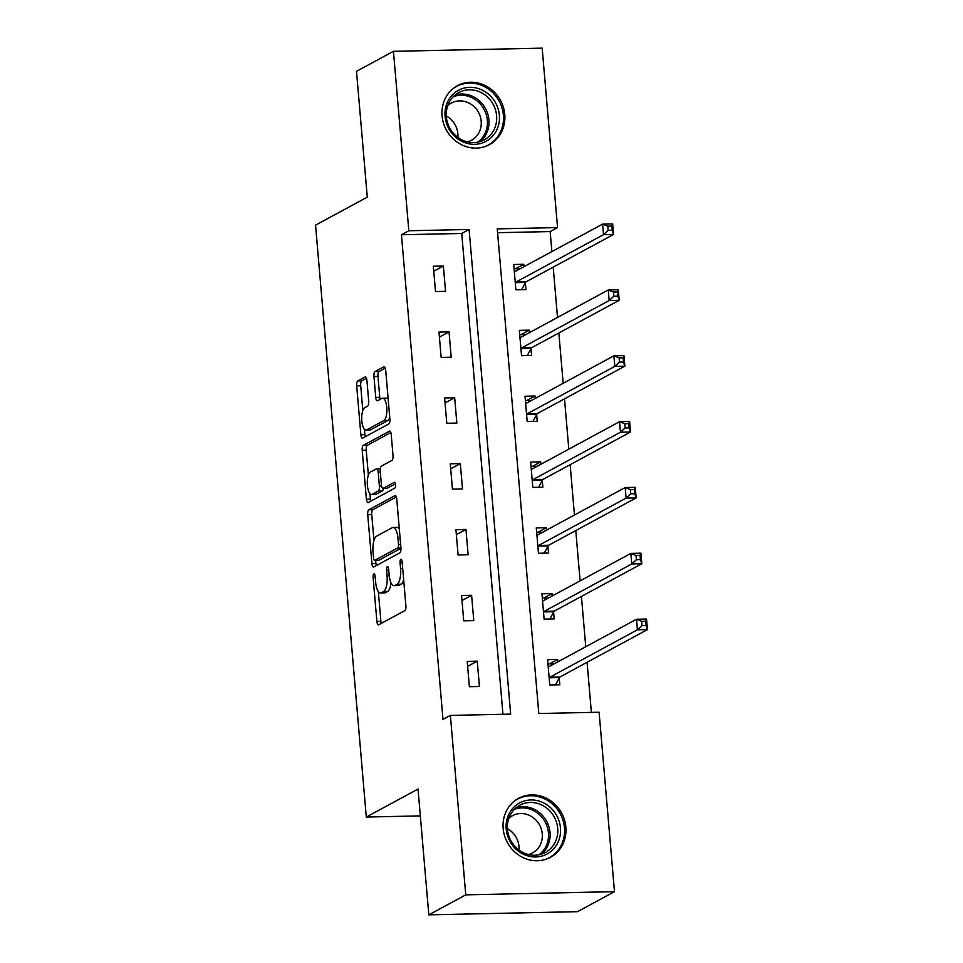 <?xml version="1.0" encoding="UTF-8"?>
<svg xmlns="http://www.w3.org/2000/svg" width="963" height="963" viewBox="0 0 963 963"><rect width="100%" height="100%" fill="white"/><g stroke="black" fill="none" stroke-linecap="round" stroke-linejoin="round"><path stroke-width="1.44" d="M373.873 573.948A2.949 1.047 -91.2 0 0 373.102 577.391L376.882 621.424A4.213 1.493 -91.2 0 0 378.423 624.855A4.213 1.493 -91.2 0 0 378.688 624.782L404.797 610.65A4.213 1.493 -91.2 0 0 405.892 605.715L402.113 561.682A2.949 1.047 -91.2 0 0 401.041 559.286A2.949 1.047 -91.2 0 0 400.849 559.334A2.949 1.047 -91.2 0 0 400.09 562.789L400.572 568.483A13.494 4.767 -91.2 0 1 397.069 584.264L394.89 585.432A13.494 4.767 -91.2 0 1 394.048 585.673A13.494 4.767 -91.2 0 1 389.112 574.694L388.631 568.989A2.949 1.047 -91.2 0 0 387.547 566.593A2.949 1.047 -91.2 0 0 387.355 566.641A2.949 1.047 -91.2 0 0 386.596 570.096L387.078 575.79A13.494 4.767 -91.2 0 1 383.575 591.559L381.396 592.739A13.494 4.767 -91.2 0 1 380.554 592.979A13.494 4.767 -91.2 0 1 375.618 581.989L375.137 576.295A2.949 1.047 -91.2 0 0 374.053 573.9A2.949 1.047 -91.2 0 0 373.873 573.948M504.768 114.513A33.524 30.852 -118.4 0 1 489.373 144.655A33.524 30.852 -118.4 0 1 442.065 115.849A33.524 30.852 -118.4 0 1 457.449 85.695A33.524 30.852 -118.4 0 1 504.768 114.513M565.859 827.145A33.524 30.852 -118.4 0 1 550.475 857.299A33.524 30.852 -118.4 0 1 503.155 828.493A33.524 30.852 -118.4 0 1 518.551 798.339A33.524 30.852 -118.4 0 1 565.859 827.145M366.903 380.301A4.213 1.493 -91.2 0 0 365.362 376.87A4.213 1.493 -91.2 0 0 365.097 376.942L357.779 380.915A4.213 1.493 -91.2 0 0 356.683 385.838L360.872 434.734A4.213 1.493 -91.2 0 0 362.413 438.177A4.213 1.493 -91.2 0 0 362.678 438.093L388.787 423.961A4.213 1.493 -91.2 0 0 389.883 419.025L385.694 370.129A4.213 1.493 -91.2 0 0 384.153 366.698A4.213 1.493 -91.2 0 0 383.888 366.771L375.04 371.562A4.213 1.493 -91.2 0 0 373.945 376.497L375.739 397.418A4.213 1.493 -91.2 0 0 377.279 400.849A4.213 1.493 -91.2 0 0 377.544 400.777L381.938 398.405A11.279 3.984 -91.2 0 1 382.636 398.201A11.279 3.984 -91.2 0 1 386.837 408.396A11.279 3.984 -91.2 0 1 383.828 420.578L366.638 429.883A11.279 3.984 -91.2 0 1 365.928 430.076A11.279 3.984 -91.2 0 1 361.739 419.892A11.279 3.984 -91.2 0 1 364.736 407.71L367.601 406.157A4.213 1.493 -91.2 0 0 368.697 401.234L366.903 380.301M614.478 891.666L577.535 911.672L428.812 914.85L418.026 789.046L366.301 817.045L315.551 225.149L367.288 197.15L356.503 71.334L393.446 51.328L542.169 48.15L557.553 227.581L497.257 228.869L538.811 713.523L599.094 712.235L614.478 891.666L465.755 894.844L450.383 715.413L510.667 714.125L469.113 229.471L408.83 230.759L393.446 51.328M428.812 914.85L465.755 894.844M502.951 714.293L461.734 233.467L401.439 234.755L442.992 719.421L450.383 715.413M401.439 234.755L408.83 230.759M368.829 509.788A4.213 1.493 -91.2 0 0 367.734 514.724L371.923 563.62A4.213 1.493 -91.2 0 0 373.463 567.051A4.213 1.493 -91.2 0 0 373.728 566.978L399.838 552.834A4.213 1.493 -91.2 0 0 400.933 547.911L396.744 499.015A4.213 1.493 -91.2 0 0 395.203 495.572A4.213 1.493 -91.2 0 0 394.938 495.656L368.829 509.788L372.85 509.704A4.213 1.493 -91.2 0 0 371.754 514.627L373.957 540.448M366.397 499.183L362.208 450.275A4.213 1.493 -91.2 0 1 363.304 445.351L389.413 431.207A4.213 1.493 -91.2 0 1 389.678 431.135A4.213 1.493 -91.2 0 1 391.219 434.566L393.012 455.499A4.213 1.493 -91.2 0 1 391.917 460.422L381.324 466.164A4.213 1.493 -91.2 0 0 380.229 471.088L381.42 484.967A4.213 1.493 -91.2 0 0 382.961 488.41A4.213 1.493 -91.2 0 0 383.226 488.325L394.252 482.367A2.949 1.047 -91.2 0 1 394.433 482.307A2.949 1.047 -91.2 0 1 395.54 484.979A2.949 1.047 -91.2 0 1 394.746 488.169L368.203 502.542A4.213 1.493 -91.2 0 1 367.938 502.614A4.213 1.493 -91.2 0 1 366.397 499.183L370.418 499.099L369.948 493.61M366.301 817.045L420.325 815.89M479.43 686.499L477.251 661.16L467.211 661.376L469.378 686.715L479.43 686.499M473.784 620.641L471.605 595.303L461.566 595.519L463.733 620.846L473.784 620.641M468.138 554.772L465.96 529.445L455.92 529.662L458.087 554.989L468.138 554.772M462.493 488.915L460.314 463.588L450.263 463.805L452.441 489.132L462.493 488.915M456.847 423.058L454.668 397.719L444.617 397.936L446.796 423.275L456.847 423.058M451.202 357.201L449.023 331.862L438.972 332.079L441.15 357.405L451.202 357.201M445.544 291.332L443.377 266.005L433.326 266.221L435.505 291.548L445.544 291.332M591.378 712.403L587.081 662.279M585.745 646.739L581.435 596.422M580.099 580.87L575.79 530.565M574.454 515.012L570.144 464.708M568.808 449.155L564.499 398.838M563.162 383.298L558.853 332.981M557.517 317.429L553.207 267.124M551.871 251.572L550.162 231.577L497.582 232.697M557.854 661.846L557.649 659.45L547.598 659.667L549.765 684.994L559.816 684.777L559.226 677.94M552.208 595.977L552.004 593.581L541.952 593.798L544.119 619.137L554.17 618.92L553.581 612.083M546.563 530.119L546.358 527.724L536.307 527.941L538.473 553.268L548.525 553.063L547.935 546.226M540.917 464.262L540.7 461.867L530.661 462.084L532.828 487.41L542.879 487.194L542.289 480.368M535.259 398.405L535.055 396.01L525.016 396.226L527.182 421.553L537.234 421.337L536.644 414.499M529.614 332.536L529.409 330.14L519.37 330.357L521.537 355.696L531.588 355.479L530.998 348.642M523.968 266.679L523.764 264.283L513.724 264.5L515.891 289.827L525.942 289.622L525.353 282.785M550.162 231.577L557.553 227.581M461.734 233.467L469.113 229.471M557.649 659.45L549.476 663.868M477.251 661.16L467.633 666.372M471.605 595.303L461.987 600.515M552.004 593.581L543.818 598.011M465.96 529.445L456.342 534.658M546.358 527.724L538.173 532.154M460.314 463.588L450.696 468.788M540.7 461.867L532.527 466.297M454.668 397.719L445.05 402.931M535.055 396.01L526.881 400.427M449.023 331.862L439.405 337.074M529.409 330.14L521.236 334.57M443.377 266.005L433.759 271.217M523.764 264.283L515.59 268.713M380.554 592.979L384.574 592.895A13.494 4.767 -91.2 0 0 385.417 592.654L381.396 592.739M391.026 582.844A13.494 4.767 -91.2 0 1 387.595 591.475L385.417 592.654M394.048 585.673L398.068 585.588A13.494 4.767 -91.2 0 0 398.911 585.348L394.89 585.432M403.678 579.907A13.494 4.767 -91.2 0 1 401.09 584.168L398.911 585.348M378.339 591.535L380.903 621.34A4.213 1.493 -91.2 0 0 381.288 623.374M396.347 496.98L372.85 509.704M375.666 560.346L375.943 563.536A4.213 1.493 -91.2 0 0 376.34 565.57M373.56 557.962A2.949 1.047 -91.2 0 0 374.643 560.358A2.949 1.047 -91.2 0 0 374.824 560.31L397.743 547.899A2.949 1.047 -91.2 0 0 398.513 544.444L397.996 538.437A13.494 4.767 -91.2 0 0 393.073 527.459A13.494 4.767 -91.2 0 0 392.218 527.688L376.557 536.174A13.494 4.767 -91.2 0 0 373.042 551.955L373.56 557.962M378.471 560.237A2.949 1.047 -91.2 0 0 378.664 560.273A2.949 1.047 -91.2 0 0 378.844 560.225L374.824 560.31M400.957 548.248L378.844 560.225M399.296 528.819A13.494 4.767 -91.2 0 0 397.081 527.375L393.073 527.459M368.36 475.096L366.229 450.19L362.208 450.275M390.822 432.543L367.324 445.267A4.213 1.493 -91.2 0 0 366.229 450.19M386.717 488.253A4.213 1.493 -91.2 0 0 386.982 488.313A4.213 1.493 -91.2 0 0 387.246 488.241L395.384 483.835M370.334 472.111A11.279 3.984 -91.2 0 0 367.336 484.293A11.279 3.984 -91.2 0 0 371.525 494.476A11.279 3.984 -91.2 0 0 372.236 494.284L378.29 490.998A4.213 1.493 -91.2 0 0 379.386 486.074L378.206 472.195A4.213 1.493 -91.2 0 0 376.665 468.752A4.213 1.493 -91.2 0 0 376.401 468.837L370.334 472.111M371.525 494.476L375.546 494.392A11.279 3.984 -91.2 0 0 376.256 494.2L372.236 494.284M383.37 488.397A4.213 1.493 -91.2 0 1 382.311 490.913L376.256 494.2M370.418 499.099A4.213 1.493 -91.2 0 0 370.815 501.121M365.928 430.076L369.948 429.992A11.279 3.984 -91.2 0 0 370.659 429.799L366.638 429.883M389.774 417.677A11.279 3.984 -91.2 0 1 387.848 420.482L370.659 429.799M388.161 398.899A11.279 3.984 -91.2 0 0 386.657 398.116L382.636 398.201M385.296 368.095L379.061 371.477A4.213 1.493 -91.2 0 0 377.965 376.413L379.759 397.334A4.213 1.493 -91.2 0 0 380.156 399.368M364.435 429.305L364.893 434.65A4.213 1.493 -91.2 0 0 365.29 436.684M366.518 378.266L361.799 380.83A4.213 1.493 -91.2 0 0 360.704 385.754L362.822 410.527M547.959 663.904L553.99 663.928M641.695 621.316L642.056 625.541L646.077 625.456L645.716 621.231L641.695 621.316L636.495 619.257L646.534 619.04L647.449 629.597L637.398 629.814L636.495 619.257L548.994 666.637A4.297 1.517 88.8 0 1 548.729 666.709A4.297 1.517 88.8 0 1 548.416 666.625L548.188 666.492M555.543 684.874L559.431 677.579A4.297 1.517 88.8 0 1 559.948 676.977L647.449 629.597L646.077 625.456M549.187 678.157L549.379 677.796A4.297 1.517 88.8 0 1 549.897 677.194L637.398 629.814L642.056 625.541M646.534 619.04L645.716 621.231M517.649 804.069A29.01 26.699 -118.4 0 1 555.603 813.711A29.01 26.699 -118.4 0 1 549.006 852.845A29.01 26.699 -118.4 0 1 511.052 843.203A29.01 26.699 -118.4 0 1 517.649 804.069M547.104 851.436A26.856 24.725 61.6 0 0 553.785 816.13A26.856 24.725 61.6 0 0 519.803 805.237A26.856 24.725 61.6 0 0 518.07 806.272A26.856 24.725 61.6 0 0 511.389 841.578A26.856 24.725 61.6 0 0 545.383 852.484A26.856 24.725 61.6 0 0 547.104 851.436M507.417 828.649A21.15 19.465 -118.4 0 1 518.997 850.052M508.837 818.285A21.15 19.465 -118.4 0 1 511.064 816.54A21.15 19.465 -118.4 0 1 512.424 815.721A21.15 19.465 -118.4 0 1 539.184 824.304A21.15 19.465 -118.4 0 1 533.923 852.099A21.15 19.465 -118.4 0 1 532.563 852.917A21.15 19.465 -118.4 0 1 528.458 854.53M545.672 859.345A33.308 30.66 61.6 0 0 549.187 857.744A33.308 30.66 61.6 0 0 551.33 856.456A33.308 30.66 61.6 0 0 559.611 812.676A33.308 30.66 61.6 0 0 517.468 799.17A33.308 30.66 61.6 0 0 515.325 800.458A33.308 30.66 61.6 0 0 514.206 801.228M499.364 115.235A29.01 26.699 -118.4 0 1 474.675 144.318A29.01 26.699 -118.4 0 1 445.099 116.403A29.01 26.699 -118.4 0 1 469.788 87.32A29.01 26.699 -118.4 0 1 499.364 115.235M446.375 116.752A26.856 24.725 61.6 0 0 484.281 139.84A26.856 24.725 61.6 0 0 496.619 115.68A26.856 24.725 61.6 0 0 458.701 92.592A26.856 24.725 61.6 0 0 446.375 116.752M446.314 116.017A21.15 19.465 -118.4 0 1 457.894 133.869A21.15 19.465 -118.4 0 1 457.906 137.408M447.735 105.641A21.15 19.465 -118.4 0 1 451.334 103.077A21.15 19.465 -118.4 0 1 481.187 121.254A21.15 19.465 -118.4 0 1 471.473 140.285A21.15 19.465 -118.4 0 1 467.368 141.886M484.582 146.713A33.308 30.66 61.6 0 0 488.097 145.112A33.308 30.66 61.6 0 0 503.384 115.151A33.308 30.66 61.6 0 0 456.378 86.526A33.308 30.66 61.6 0 0 453.116 88.596M542.313 598.047L548.344 598.071M636.049 555.458L636.411 559.684L640.431 559.599L640.07 555.374L636.049 555.458L630.849 553.4L640.889 553.183L641.803 563.74L631.752 563.957L630.849 553.4L543.349 600.768A4.297 1.517 88.8 0 1 543.084 600.852A4.297 1.517 88.8 0 1 542.771 600.768L542.53 600.635M549.897 619.004L553.785 611.722A4.297 1.517 88.8 0 1 554.303 611.108L641.803 563.74L640.431 559.599M543.541 612.299L543.734 611.926A4.297 1.517 88.8 0 1 544.251 611.324L631.752 563.957L636.411 559.684M640.889 553.183L640.07 555.374M536.668 532.19L542.699 532.214M630.404 489.601L630.765 493.826L634.786 493.742L634.424 489.517L630.404 489.601L625.204 487.543L635.243 487.326L636.158 497.883L626.106 498.1L625.204 487.543L537.703 534.91A4.297 1.517 88.8 0 1 537.438 534.983A4.297 1.517 88.8 0 1 537.125 534.91L536.885 534.778M544.251 553.147L548.128 545.852A4.297 1.517 88.8 0 1 548.657 545.251L636.158 497.883L634.786 493.742M537.884 546.442L538.088 546.069A4.297 1.517 88.8 0 1 538.606 545.467L626.106 498.1L630.765 493.826M635.243 487.326L634.424 489.517M531.022 466.321L537.053 466.357M624.758 423.744L625.119 427.957L629.14 427.873L628.779 423.66L624.758 423.744L619.558 421.686L629.597 421.469L630.512 432.014L620.461 432.231L619.558 421.686L532.058 469.053A4.297 1.517 88.8 0 1 531.793 469.125A4.297 1.517 88.8 0 1 531.48 469.041L531.239 468.921M538.606 487.29L542.482 479.995A4.297 1.517 88.8 0 1 543.012 479.393L630.512 432.014L629.14 427.873M532.238 480.573L532.443 480.212A4.297 1.517 88.8 0 1 532.96 479.61L620.461 432.231L625.119 427.957M629.597 421.469L628.779 423.66M525.377 400.464L531.407 400.488M619.113 357.887L619.474 362.1L623.494 362.016L623.133 357.791L619.113 357.887L613.913 355.816L623.952 355.6L624.855 366.157L614.815 366.373L613.913 355.816L526.412 403.196A4.297 1.517 88.8 0 1 526.147 403.268A4.297 1.517 88.8 0 1 525.834 403.184L525.593 403.052M532.948 421.433L536.836 414.138A4.297 1.517 88.8 0 1 537.366 413.536L624.855 366.157L623.494 362.016M526.592 414.716L526.797 414.355A4.297 1.517 88.8 0 1 527.315 413.753L614.815 366.373L619.474 362.1M623.952 355.6L623.133 357.791M519.731 334.606L525.762 334.63M613.467 292.018L613.828 296.243L617.849 296.159L617.488 291.933L613.467 292.018L608.255 289.959L618.306 289.743L619.209 300.3L609.17 300.516L608.255 289.959L520.766 337.339A4.297 1.517 88.8 0 1 520.501 337.411A4.297 1.517 88.8 0 1 520.189 337.327L519.948 337.194M527.303 355.564L531.191 348.281A4.297 1.517 88.8 0 1 531.72 347.667L619.209 300.3L617.849 296.159M520.947 348.859L521.152 348.486A4.297 1.517 88.8 0 1 521.669 347.884L609.17 300.516L613.828 296.243M618.306 289.743L617.488 291.933M514.086 268.749L520.104 268.773M607.822 226.161L608.183 230.386L612.203 230.301L611.842 226.076L607.822 226.161L602.609 224.102L612.661 223.885L613.563 234.442L603.524 234.659L602.609 224.102L515.121 271.47A4.297 1.517 88.8 0 1 514.856 271.554A4.297 1.517 88.8 0 1 514.543 271.47L514.302 271.337M521.657 289.707L525.545 282.412A4.297 1.517 88.8 0 1 526.075 281.81L613.563 234.442L612.203 230.301M515.301 283.002L515.506 282.628A4.297 1.517 88.8 0 1 516.024 282.027L603.524 234.659L608.183 230.386M612.661 223.885L611.842 226.076M375.221 577.355L373.102 577.391M402.209 562.741L400.09 562.789M388.715 570.048L386.596 570.096M387.595 591.475L383.575 591.559M389.221 575.742L387.078 575.79M401.09 584.168L397.069 584.264M402.69 568.435L400.572 568.483M380.903 621.34L376.882 621.424M375.943 563.536L371.923 563.62M371.754 514.627L367.734 514.724M400.933 547.827L397.743 547.899M400.632 544.408L398.513 544.444M400.114 538.401L397.996 538.437M367.324 445.267L363.304 445.351M387.246 488.241L383.226 488.325M382.311 490.913L378.29 490.998M381.565 486.026L379.386 486.074M380.325 472.147L378.206 472.195M387.848 420.482L383.828 420.578M379.759 397.334L375.739 397.418M377.965 376.413L373.945 376.497M379.061 371.477L375.04 371.562M364.893 434.65L360.872 434.734M360.704 385.754L356.683 385.838M361.799 380.83L357.779 380.915M559.431 677.579L549.379 677.796M559.948 676.977L549.897 677.194M549.03 666.613L548.416 666.625M516.156 807.692A26.856 24.725 -118.4 0 1 546.623 821.258A26.856 24.725 -118.4 0 1 541.326 854.193M538.859 854.819A25.977 23.906 61.6 0 0 545.178 822.041A25.977 23.906 61.6 0 0 514.278 809.426M455.054 95.06A26.856 24.725 -118.4 0 1 488.915 119.845A26.856 24.725 -118.4 0 1 480.236 141.549M477.756 142.175A25.977 23.906 61.6 0 0 487.362 120.267A25.977 23.906 61.6 0 0 453.176 96.782M553.785 611.722L543.734 611.926M554.303 611.108L544.251 611.324M543.385 600.756L542.771 600.768M548.128 545.852L538.088 546.069M548.657 545.251L538.606 545.467M537.739 534.898L537.125 534.91M542.482 479.995L532.443 480.212M543.012 479.393L532.96 479.61M532.094 469.029L531.48 469.041M536.836 414.138L526.797 414.355M537.366 413.536L527.315 413.753M526.448 403.172L525.834 403.184M531.191 348.281L521.152 348.486M531.72 347.667L521.669 347.884M520.802 337.315L520.189 337.327M525.545 282.412L515.506 282.628M526.075 281.81L516.024 282.027M515.157 271.458L514.543 271.47M378.664 560.273L374.643 560.358M386.982 488.313L382.961 488.41M380.277 468.68L376.665 468.752M549.187 857.744L547.297 858.767M517.468 799.17L515.578 800.193M456.378 86.526L454.488 87.549M488.097 145.112L486.207 146.123"/></g></svg>

